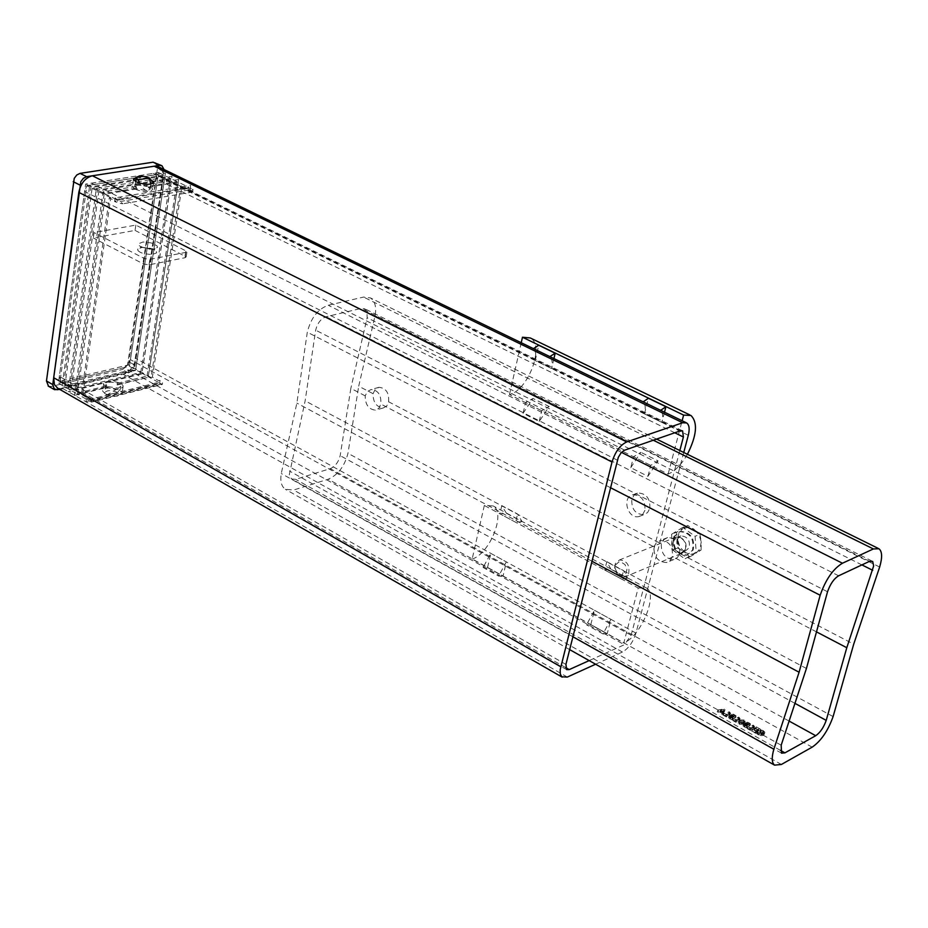 <?xml version="1.0" encoding="UTF-8"?>
<svg xmlns="http://www.w3.org/2000/svg" width="928" height="928" viewBox="0 0 928 928"><rect width="100%" height="100%" fill="white"/><g stroke="black" fill="none" stroke-linecap="round" stroke-linejoin="round"><path stroke-width="0.7" stroke-dasharray="4.64 3.48" d="M610.96 569.247L606.831 561.672L604.696 570.036L610.96 569.247L627.595 578.156L623.546 570.592L606.831 561.672M627.595 578.156L621.377 578.979L623.546 570.592M621.377 578.979L604.696 570.036M506.398 513.277L501.804 505.609L499.914 513.822L506.398 513.277L522.093 521.675L517.569 514.019L501.804 505.609M522.093 521.675L515.632 522.255L517.569 514.019M515.632 522.255L499.914 513.822M664.506 412.206L661.873 422.391C663.276 416.556 662.836 412.554 660.562 410.396L660.643 410.327M661.873 422.391L644.473 413.9C645.842 408.076 645.378 404.086 643.069 401.905L643.15 401.847M644.473 413.9L648.44 398.286M643.069 401.905L660.562 410.396M553.935 358.579L551.603 368.567C552.821 362.848 552.206 358.869 549.747 356.654L549.84 356.596M551.603 368.567L535.212 360.574C536.419 354.867 535.769 350.9 533.287 348.673L533.38 348.615M535.212 360.574L538.739 345.262M533.287 348.673L549.747 356.654M523.067 413.32L532.997 398.472L525.526 402.624L523.067 413.32L539.214 421.474L549.179 406.545L532.997 398.472M539.214 421.474L541.732 410.744L549.179 406.545M541.732 410.744L525.526 402.624M630.773 467.666L640.888 452.319L633.546 456.762L630.773 467.666L647.93 476.331L658.068 460.891L640.888 452.319M647.93 476.331L650.748 465.392L658.068 460.891M650.748 465.392L633.546 456.762M607.225 633.696L602.945 633.917L610.937 619.336L607.225 633.696L590.8 624.602L586.496 624.788L602.945 633.917M590.8 624.602L594.454 610.276L586.496 624.788M594.454 610.276L610.937 619.336M503.057 576.021L498.603 576.068L506.352 561.904L503.057 576.021L487.56 567.449L483.082 567.472L498.603 576.068M487.56 567.449L490.796 553.366L483.082 567.472M490.796 553.366L506.352 561.904M679.644 553.448C680.514 543.286 676.512 537.996 667.626 537.579L663.706 539.736L661.304 543.889C661.061 553.807 665.272 559.004 673.925 559.48L677.556 557.426L679.644 553.448L853.714 644.16M653.95 546.87L656.351 542.706L660.284 540.537C669.181 540.966 673.194 546.279 672.324 556.475L670.236 560.466L666.606 562.53C657.929 562.032 653.718 556.812 653.95 546.87L380.793 404.016L378.96 408.204L375.527 410.164C368.66 409.41 365.214 404.643 365.191 395.862L367.395 391.535L371.13 389.493C378.183 390.212 381.408 395.061 380.793 404.016M388.612 401.789C389.238 392.857 386.025 388.043 378.972 387.324L375.248 389.366L373.044 393.669C373.056 402.427 376.49 407.183 383.345 407.926L386.779 405.965L388.612 401.789L661.304 543.889M365.191 395.862L350.842 388.356L340.17 455.671C338.453 462.225 335.147 466.552 330.275 468.652L295.638 479.312L291.531 478.952L289.304 474.637L305.138 400.838L315.659 330.159C317.457 323.095 320.937 318.617 326.099 316.726L361.363 308.374L364.832 308.792L366.931 311.553L367.14 317.712L350.842 388.356M794.948 703.354L340.17 455.671M816.489 631.875L672.324 556.475M373.044 393.669L358.707 386.21L375.051 315.798C376.559 307.029 375.016 301.066 370.423 297.911L363.556 297.076L328.245 305.254C317.898 309.001 310.915 317.979 307.307 332.189L296.867 403.1L281.265 473.524C280.036 481.156 281.393 486.411 285.337 489.3L293.631 490.019L328.222 479.219C337.954 474.997 344.532 466.355 347.965 453.305L358.707 386.21M879.651 567.031L375.051 315.798M724.211 713.087L726.879 715.036L726.16 714.166L728.99 712.704L730.533 713.145L729.153 711.741L725.336 713.713L724.211 713.087L723.225 715.198L723.77 713.307M723.225 715.198L726.334 716.938L725.615 716.068L728.445 714.595L729.988 715.036L730.533 713.145M729.594 715.244L730.15 713.342M729.988 715.036L729.072 714.293L729.802 712.112M729.257 714.003L728.596 713.632L729.153 711.741M728.596 713.632L724.791 715.604L725.336 713.713M724.791 715.604L723.666 714.978M728.445 714.595L728.99 712.704M725.615 716.068L726.16 714.166M726.763 716.706L727.308 714.815M726.334 716.938L726.879 715.036M757.944 732.308L761.621 733.886L764.046 733.468L764.834 732.157L763.303 730.684L760.276 730.116L763.837 731.972L761.285 733.317L757.99 731.345L757.329 731.705L757.944 732.308L757.387 734.21L761.053 735.788L763.477 735.37L764.266 734.06L761.494 732.006L762.05 730.104M761.494 732.006L759.719 732.018L763.268 733.874L763.837 731.972M763.268 733.874L760.716 735.22L758.884 734.663L757.84 733.851L758.408 731.948M757.84 733.851L758.06 731.38M757.492 733.282L757.99 731.345M757.434 733.248L756.761 733.607L757.329 731.705M756.761 733.607L757.387 734.21M759.788 732.064L760.345 730.162M759.719 732.018L760.276 730.116M760.392 731.658L760.948 729.756M759.87 731.067L755.833 728.816L758.512 730.858L757.364 731.473L754.406 729.814L756.865 731.728L755.311 732.563L751.634 731.055L755.67 733.317L759.87 731.067L760.426 729.164L756.39 726.914L759.081 728.956L757.932 729.57L754.963 727.912L757.434 729.826L755.879 730.661L752.19 729.153L756.239 731.403L760.426 729.164M755.67 733.317L756.239 731.403M755.833 728.816L756.39 726.914M755.334 729.083L755.891 727.181M758.512 730.858L759.081 728.956M757.364 731.473L757.932 729.57M754.406 729.814L754.963 727.912M751.634 731.055L752.19 729.153M752.132 730.788L752.689 728.886M755.311 732.563L755.879 730.661M756.865 731.728L757.434 729.826M753.907 730.081L754.464 728.178M748.212 726.462L750.926 728.445L750.184 727.564L753.002 726.067L754.557 726.52L753.142 725.093L749.36 727.1L748.212 726.462L747.226 728.596L747.782 726.694M747.226 728.596L750.369 730.348L749.627 729.466L752.446 727.97L754 728.422L754.557 726.52M753.617 728.619L754.174 726.717M754 728.422L753.072 727.656L753.814 725.464M753.246 727.366L752.585 726.995L753.142 725.093M752.585 726.995L748.803 729.002L749.36 727.1M748.803 729.002L747.655 728.364M752.446 727.97L753.002 726.067M749.627 729.466L750.184 727.564M750.798 730.127L751.355 728.225M750.369 730.348L750.926 728.445M748.908 725.534L746.947 724.026L745.602 724.118L745.845 725.278L743.444 725.128L743.061 725.94L746.263 727.877L746.866 727.564L744.79 726.798L744.349 725.592L746.831 726.148L746.414 724.64L748.908 725.534L749.464 723.643L750.508 723.828L747.504 722.135L746.147 722.228L746.356 723.399L743.572 723.875L746.82 725.974L747.423 725.661L745.346 724.907L744.906 723.689L747.388 724.246L746.75 723.051L747.759 722.692L749.464 723.643M749.302 726.009L749.859 724.118M749.36 726.044L749.917 724.142M749.952 725.731L750.508 723.828M746.947 724.026L747.504 722.135M746.356 723.399L745.799 725.302L746.402 723.376M744.662 724.965L745.219 723.063M747.295 725.905L747.852 724.002M746.831 726.148L747.388 724.246M744.047 726.137L744.604 724.234M746.796 727.529L747.353 725.626M746.866 727.564L747.423 725.661M746.263 727.877L746.82 725.974M744.128 720L739.894 720.012L738.734 721.265L739.744 722.309L743.989 722.297L745.149 721.056L744.128 720L743.572 721.903L739.338 721.914L738.178 723.167L739.187 724.211L743.432 724.2L744.592 722.947L743.572 721.903M740.764 720.499L742.284 719.954L744.21 720.812L741.623 722.355L739.674 721.497L740.764 720.499M741.078 724.258L739.152 723.202L741.739 721.856L743.108 722.146L743.618 722.912L741.078 724.258L741.623 722.355M734.5 717.506L732.563 716.022L731.218 716.103L731.403 717.274L728.619 717.75L731.844 719.826L732.436 719.513L730.382 718.759L729.953 717.564L732.424 718.11L732.018 716.625L734.5 717.506L735.046 715.616L736.09 715.813L733.108 714.119L731.763 714.212L731.948 715.384L729.594 715.198L729.211 716.01L732.389 717.924L732.992 717.611L730.928 716.857L730.51 715.662L732.969 716.219L732.343 715.036L733.364 714.676L735.046 715.616M734.895 717.982L735.44 716.091M734.941 718.017L735.498 716.114M735.544 717.704L736.09 715.813M732.563 716.022L733.108 714.119M731.45 717.251L731.995 715.36M731.403 717.274L731.948 715.384M730.278 716.938L730.823 715.047M732.888 717.866L733.445 715.975M732.424 718.11L732.969 716.219M729.652 718.098L730.197 716.196M732.378 719.478L732.923 717.576M732.436 719.513L732.992 717.611M731.844 719.826L732.389 717.924M733.77 718.411L736.461 720.383L735.73 719.513L738.56 718.028L739.72 718.678L738.711 717.066L734.906 719.049L733.77 718.411L732.795 720.534L733.34 718.643M732.795 720.534L735.904 722.286L735.185 721.404L738.004 719.931L739.558 720.372L740.103 718.469M739.164 720.569L739.72 718.678M739.558 720.372L738.642 719.618L739.372 717.437M738.816 719.328L738.154 718.956L738.711 717.066M738.154 718.956L734.361 720.952L734.906 719.049M734.361 720.952L733.224 720.314M738.004 719.931L738.56 718.028M735.185 721.404L735.73 719.513M736.345 722.054L736.89 720.151M735.904 722.286L736.461 720.383M724.664 711.451L723.62 710.883L717.251 711.869L719.896 712.066L722.32 713.423L721.706 714.351L722.564 714.827L725.209 709.56L724.165 708.992L717.796 709.966L720.441 710.175L722.866 711.532L722.251 712.46L723.109 712.936L725.209 709.56M722.564 714.827L723.109 712.936M723.62 710.883L724.165 708.992M717.251 711.869L717.796 709.966M718.133 712.356L718.678 710.465M720.615 711.95L723.585 711.474L722.564 713.04L720.615 711.95L721.16 710.059L724.13 709.584L723.109 711.15L721.16 710.059M722.564 713.04L723.109 711.15M721.706 714.351L722.251 712.46M722.32 713.423L722.866 711.532M719.896 712.066L720.441 710.175M723.585 711.474L724.13 709.584M861.903 564.897L367.14 317.712M833.1 716.578L347.965 453.305M610.404 487.652L307.307 332.189M827.532 591.751L315.659 330.159M806.42 668.473L305.138 400.838M781.179 745.207L289.49 471.041M591.902 561.208L296.867 403.1M572.889 636.77L281.265 473.524M644.925 510.33L642.663 514.483L638.858 516.583C627.548 519.46 621.447 496.561 633.058 494.775C641.526 495.32 645.482 500.505 644.925 510.33M649.809 508.463C650.377 498.649 646.433 493.487 637.965 492.954L634.114 495.065L631.852 499.241C631.307 509.054 635.274 514.216 643.754 514.704L647.558 512.592L649.809 508.463M135.128 189.242C144.501 192.432 150.336 192.456 152.61 189.324C152.169 184.985 130.987 182.306 132.379 186.783L135.128 189.242M136.207 177.341L149.779 179.034M105.212 393.832C114.179 397.149 119.816 396.906 122.125 393.101C121.846 387.985 101.419 385.828 102.625 391.048L105.212 393.832M106.21 387.046L103.611 384.273C102.405 379.076 122.856 381.246 123.146 386.338C120.826 390.12 115.188 390.363 106.21 387.046M124.12 367.592L64.02 381.907L61.051 381.489L59.334 376.385L84.599 191.458L86.49 186.656L90.735 183.315L153.097 173.42L155.463 173.814L157.47 179.73L130.442 359.646L128.18 364.739L124.12 367.592L624.347 644.728L589.164 660.597M57.768 388.264L63.081 388.716L123.122 374.262C129.688 371.908 133.887 366.618 135.743 358.405L162.899 178.86C163.595 173.153 162.249 169.198 158.85 166.994M595.59 664.228L622.421 652.036C628.534 648.486 633.047 642.164 635.958 633.07L683.75 452.47M679.83 450.544L631.133 635.239L624.347 644.728M687.416 454.279C681.407 464.638 674.969 471.238 668.125 474.092L509.472 394.574C528.357 390.224 545.084 345.065 530.282 337.966M521.234 342.722L509.472 394.574M668.125 474.092L682.126 420.744M472.155 559.085C490.065 553.494 506.189 512.743 493.07 505.911L484.323 505.458L472.155 559.085L623.767 643.011L638.209 588.004L484.323 505.458M638.209 588.004L646.445 588.004C658.439 594.233 640.97 636.376 623.767 643.011M150.696 184.15L150.696 185.716L147.842 190.681C145.081 190.785 142.355 188.291 139.652 183.176M148.086 187.131L150.208 189.022L147.842 190.681L136.892 188.952L136.01 186.435L135.743 188.268L134.792 187.073C135.882 184.904 139.815 184.718 146.578 186.505L146.856 184.672L148.086 187.131L178.327 182.19L178.64 179.522L146.856 184.672M117.566 392.405C110.757 389.876 106.476 390.073 104.702 392.973L106.674 395.108L118.471 388.148L120.362 389.145L117.566 392.405L106.674 395.108M107.915 386.628L118.471 388.148L120.814 386.083L118.819 383.96L117.137 384.981L117.38 383.287C110.873 381.501 107.068 381.907 105.943 384.505L106.824 385.874L106.569 387.568L107.915 386.628L77.407 394.087L74.484 395.421L106.569 387.568M135.859 225.098L135.07 230.411L93.299 237.974L94.053 232.568L135.859 225.098L187.015 251.488L185.878 252.37L149.86 259.364L144.35 258.529L94.053 232.568M135.07 230.411L186.168 256.859L185.032 257.74L149.037 264.828L143.538 263.981L93.299 237.974M164.047 169.511L133.771 368.068L131.405 371.281L128.435 372.975L59.891 389.482M129.433 366.328L158.549 172.562L85.608 184.069L58.406 383.241L129.433 366.328L134.444 369.089L163.804 175.114L158.549 172.562M128.366 364.971L156.925 174.568L86.803 185.693L60.042 381.199L128.366 364.971L151.044 377.499L180.682 186.157L182.039 185.936L152.366 377.174L158.723 380.689L160.045 380.364L159.999 381.396L162.551 382.8L162.284 384.482L162.551 382.8M48.523 386.245L51.191 386.477L122.206 369.518L125.176 367.836L127.542 364.623L157.447 168.525L155.417 162.586M117.137 384.981L148.109 377.394L178.64 179.522M118.819 383.96L148.109 377.394M135.743 188.268L104.214 193.407L76.131 393.356L106.824 385.874M76.131 393.356L71.038 390.456L141.996 373.265L171.715 178.965L98.878 190.727L71.038 390.456L68.127 391.79L141.798 373.914L172.016 176.297L96.35 188.442L68.127 391.79M117.38 383.287L147.042 376.049L141.996 373.265L141.798 373.914M136.01 186.435L103.031 191.783L74.484 395.421M147.042 376.049L177.004 181.54L146.578 186.505M136.892 188.952L105.548 194.08L103.031 191.783M177.004 181.54L171.715 178.965L172.016 176.297M104.214 193.407L98.878 190.727L96.35 188.442M151.044 377.499L152.366 377.174M91.733 400.409L91.489 402.126L94.424 400.792L86.478 398.553L87.882 398.205L81.478 394.551L109.307 197.954L116.012 201.33L114.573 201.573L120.06 203.36L122.856 203.789L120.327 201.492L120.06 203.36M81.478 394.551L82.882 394.214L60.042 381.199M109.307 197.954L110.745 197.71L82.882 394.214M156.925 174.568L180.682 186.157M192.711 191.133L190.031 189.822L190.31 188.024L117.636 200.146L120.327 201.492L192.989 189.324L192.688 192.015L192.989 189.324L190.31 188.024L190.611 185.333L115.107 197.838L114.573 201.573M190.031 189.822L190.611 185.333M115.107 197.838L117.636 200.146L117.369 202.002M89.158 398.936L88.914 400.664L85.979 401.998L159.523 383.705L160.045 380.364M159.523 383.705L159.732 383.067L162.284 384.482L91.489 402.126L88.914 400.664L159.732 383.067L159.999 381.396M86.478 398.553L85.979 401.998M190.054 188.952L188.697 189.173L188.976 187.375L116.278 199.462L116.012 201.33M116.278 199.462L105.548 194.08L77.407 394.087L87.638 399.933L158.456 382.359L158.723 380.689M87.882 398.205L87.638 399.933M140.731 372.569L170.392 178.327L97.544 190.066L69.774 389.737L140.731 372.569L135.697 369.785L165.428 173.095L89.714 185.113L61.805 388.171L135.523 370.434L165.428 173.095M69.774 389.737L64.705 386.837L135.697 369.785L135.523 370.434M170.392 178.327L165.114 175.752L92.232 187.398L64.705 386.837L61.805 388.171M158.456 382.359L148.306 376.756L178.327 182.19L188.976 187.375M188.697 189.173L182.039 185.936M163.804 175.114L90.909 186.725L63.44 386.118L134.444 369.089M63.44 386.118L58.406 383.241M94.424 400.792L162.504 383.832M90.909 186.725L85.608 184.069M97.544 190.066L92.232 187.398L89.714 185.113M110.745 197.71L86.803 185.693M192.688 192.015L122.856 203.789M615.6 564.908L618.756 562.043L620.936 561.962L625.02 564.595L626.934 569.548L625.658 574.154L621.876 575.928L617.63 573.922L615.078 568.354L615.6 564.908M615.31 563.563L614.672 567.82L615.89 572.054L619.046 575.754L621.748 577.007L624.486 577.054L628.662 573.458C629.973 565.21 626.934 560.709 619.533 559.932L615.31 563.563M685.166 550.084C686.743 544.307 684.887 540.015 679.598 537.242L676.234 537.01L672.034 540.572C670.712 548.599 673.693 552.949 681.013 553.622L683.855 552.032L685.166 550.084M677.753 539.876L677.614 547.972L684.412 552.114L679.795 546.778L677.753 539.876L678.844 533.217L682.764 528.6L676.512 532.324L677.753 539.876M689.84 556.846L696.139 553.169L690.386 554.457L684.412 552.114L689.84 556.846L684.922 558.911L696.162 552.102L695.072 536.291L682.73 527.406L687.66 525.422L682.764 528.6L688.506 527.255L694.515 529.563L687.66 525.422M701.069 550.049L701.22 541.894L700.106 548.576L696.139 553.169L701.069 550.049L696.162 552.102M699.99 534.284L694.515 529.563L699.178 534.922L701.22 541.894L699.99 534.284L695.072 536.291M682.73 527.406L671.559 534.308L676.512 532.324M671.559 534.308L672.672 550.002L677.614 547.972M672.672 550.002L684.922 558.911M674.505 536.442C672.614 547.856 676.872 554.028 687.277 554.967L693.181 549.956C695.118 538.542 690.896 532.347 680.491 531.361L674.505 536.442M673.786 536.732C671.895 548.146 676.152 554.329 686.558 555.269L692.474 550.246C694.399 538.843 690.165 532.637 679.772 531.651L673.786 536.732M677.115 539.133C675.897 546.476 678.623 550.443 685.305 551.058L689.11 547.822C690.351 540.49 687.636 536.512 680.955 535.885L677.115 539.133M673.519 540.595C672.301 547.949 675.039 551.928 681.72 552.543L685.537 549.306C686.975 544.005 685.282 540.096 680.444 537.544L677.359 537.335L673.519 540.595M762.271 732.842L762.828 730.939M762.584 734.872L763.152 732.969M760.716 735.22L761.285 733.317M758.884 734.663L759.452 732.76M758.42 734.93L758.976 733.016M760.867 732.273L761.424 730.371M762.735 732.586L763.303 730.684M764.266 734.06L764.834 732.157M763.477 735.37L764.046 733.468M761.053 735.788L761.621 733.886M748.119 724.954L748.676 723.051M748.536 724.664L749.093 722.761M745.602 724.118L746.147 722.228M743.444 725.128L744.001 723.225M743.061 725.94L743.618 724.037M744.244 727.03L744.801 725.128M747.202 724.582L747.759 722.692M746.414 724.64L746.97 722.738M747.017 725.742L747.574 723.84M746.472 725.94L747.028 724.049M745.346 725.487L745.903 723.585M744.349 725.592L744.906 723.689M744.79 726.798L745.346 724.907M739.662 723.956L740.208 722.065M739.152 723.202L739.709 721.3M741.739 721.856L742.284 719.954M743.432 724.2L743.989 722.297M739.338 721.914L739.894 720.012M743.618 722.912L744.175 721.01M742.562 723.712L743.119 721.81M739.187 724.211L739.744 722.309M733.723 716.938L734.268 715.036M734.141 716.636L734.686 714.746M731.218 716.103L731.763 714.212M729.048 717.1L729.594 715.198M728.654 717.901L729.211 716.01M729.837 718.991L730.382 717.089M732.818 716.567L733.364 714.676M732.018 716.625L732.575 714.722M732.61 717.715L733.155 715.813M732.064 717.912L732.61 716.01M730.951 717.448L731.496 715.558M729.953 717.564L730.51 715.662M730.382 718.759L730.928 716.857M812.174 747.144L328.222 479.219M781.388 764.463L293.631 490.019M869.571 561.312L361.363 308.374M838.634 575.789L326.099 316.726M789.113 721.079L330.275 468.652M653.277 440.208L363.556 297.076M621.516 452.388L328.245 305.254M780.378 750.323L295.638 479.312M565.639 667.557L64.02 381.907M565.929 664.402L59.334 376.385M617.317 460.16L84.599 191.458M624.648 450.138L91.385 183.164M567.321 677.069L63.081 388.716M622.421 652.036L123.122 374.262M635.958 633.07L135.743 358.405M680.584 430.754L153.097 173.42M631.133 635.239L130.442 359.646M674.76 432.773L157.47 179.73M688.298 435.29L162.899 178.86M140.209 252.312L138.028 250.699L137.657 249.156L142.262 247.393L150.533 248.333L154.083 249.667L156.275 251.268L156.67 252.822L152.099 254.608L143.782 253.669L140.209 252.312M141.01 246.906L148.84 249.075L152.911 249.203L157.493 247.428L157.099 245.885L151.345 242.95L143.063 241.999L138.458 243.751L138.829 245.305L141.01 246.906M185.078 255.85L185.925 250.479M185.032 257.74L185.878 252.37M149.037 264.828L149.86 259.364M143.538 263.981L144.35 258.529M57.466 390.073L51.191 386.477M128.435 372.975L122.206 369.518M134.734 365.064L128.493 361.618M163.978 171.703L157.447 168.525M667.626 537.579L660.284 540.537M673.925 559.48L666.606 562.53M378.972 387.324L371.13 389.493M383.345 407.926L375.527 410.164M729.628 712.391L729.072 714.293M763.848 732.041L763.28 733.944M764.869 732.331L764.301 734.234M753.629 725.754L753.072 727.656M745.88 722.657L745.323 724.559M743.572 723.875L743.015 725.777M746.75 723.051L746.193 724.954M744.592 724.142L744.036 726.044M739.117 723.399L739.674 721.497M745.149 721.056L744.592 722.947M743.653 722.715L744.21 720.812M738.734 721.265L738.178 723.167M731.484 714.653L730.928 716.544M729.164 715.859L728.619 717.75M732.343 715.036L731.798 716.938M730.185 716.114L729.628 718.017M739.187 717.715L738.642 719.618M871.995 561.022L364.832 308.792M878.955 548.761L878.166 548.378M656.583 439.072L370.423 297.911M781.538 753.176L291.531 478.952M569.653 649.6L285.337 489.3M638.858 516.583L643.754 514.704M633.058 494.775L637.965 492.954M133.446 179.44L132.379 186.783M153.596 182.77L152.61 189.324M103.611 384.273L102.625 391.048M123.146 386.338L122.125 393.101M566.66 669.622L61.051 381.489M682.277 430.696L155.463 173.814M686.662 422.948L686.047 422.646M690.942 415.466L689.806 414.909M646.445 588.004L493.07 505.911M150.208 189.022L150.696 185.716M134.792 187.073L135.592 181.563M105.943 384.505L104.702 392.973M141.984 247.057L140.975 246.5L140.058 248.391C139.223 245.897 157.899 249.992 154.164 250.096L155.08 248.217C153.978 249.632 149.617 249.249 141.984 247.057M186.168 256.859L187.015 251.488M120.814 386.083L120.362 389.145M676.234 537.01L619.533 559.932M681.013 553.622L624.486 577.054M680.491 531.361L679.772 531.651M687.277 554.967L686.558 555.269M680.955 535.885L677.359 537.335M685.305 551.058L681.72 552.543M680.444 537.544L679.598 537.242M684.33 551.081L683.855 552.032"/><path stroke-width="1.39" d="M660.643 410.327L665.921 406.731L664.506 412.206M643.15 401.847L648.44 398.286L665.921 406.731M549.84 356.596L555.188 353.22L553.935 358.579M533.38 348.615L538.739 345.262L555.188 353.22M826.21 720.383C823.635 727.552 820.143 732.668 815.712 735.707L784.914 752.863L781.538 753.176L781.179 745.207L806.42 668.473L827.532 591.751C830.282 583.944 833.982 578.62 838.634 575.789L869.571 561.312L872.703 561.475L873.654 565.929L846.788 647.721L826.21 720.383L794.948 703.354M846.788 647.721L816.489 631.875M820.166 595.242L799.089 672.232L773.848 749.256C771.504 757.492 771.748 762.793 774.567 765.136L781.388 764.463L812.174 747.144C821.013 741.043 827.985 730.858 833.1 716.578L853.714 644.16L879.651 567.031C882.458 557.484 882.226 551.394 878.955 548.761L873.387 548.947L842.438 563.226C833.1 568.852 825.676 579.536 820.166 595.242L610.404 487.652M872.738 570.314L861.903 564.897M799.089 672.232L591.902 561.208M773.848 749.256L572.889 636.77M149.779 179.034L153.712 182.004C151.426 185.113 145.592 185.066 136.207 181.888L133.446 179.44L136.207 177.341M589.164 660.597L569.212 669.598L566.66 669.622L565.929 664.402L618.303 457.353L620.913 453.061L624.045 450.393L680.584 430.754L682.59 430.847L683.402 437.007L679.83 450.544M686.047 422.646L158.85 166.994L154.176 166.205L92.406 175.775C85.272 177.758 80.736 183.303 78.81 192.386L53.685 377.719L54.416 384.586L57.768 388.264M683.75 452.47L688.298 435.29C689.829 428.991 689.284 424.873 686.662 422.948L682.683 422.75L626.713 441.925C620.09 445.115 615.194 451.808 612.039 462.016L560.164 669.772L560.315 674.006L561.753 676.79L567.321 677.069L595.59 664.228M689.806 414.909L530.282 337.966L522.476 337.235L521.234 342.722M682.126 420.744L683.611 415.094L522.476 337.235M683.611 415.094L690.942 415.466C697.984 422.518 696.812 435.452 687.416 454.279M139.652 183.176L138.237 179.765L136.126 177.898C137.878 175.543 142.32 175.566 149.443 177.979L150.696 184.15M59.891 389.482L54.474 389.656L52.757 384.586L80.829 181.679L83.381 178.28L86.629 176.668L159.628 165.37L161.959 165.752L164.047 169.511M161.576 165.567L153.085 162.191L80.028 173.374L76.78 174.986L74.228 178.373L46.47 380.979L48.523 386.245M138.237 179.765L149.443 177.979M815.712 735.707L789.113 721.079M873.387 548.947L653.277 440.208M842.438 563.226L621.516 452.388M784.914 752.863L780.378 750.323M569.212 669.598L565.639 667.557M560.732 666.733L53.685 377.719M612.039 462.016L78.81 192.386M683.402 437.007L674.76 432.773M682.683 422.75L154.176 166.205M626.713 441.925L92.406 175.775M52.757 384.586L46.47 380.979M79.808 184.985L73.219 181.679M159.628 165.37L153.085 162.191M86.629 176.668L80.028 173.374M878.166 548.378L656.583 439.072M774.567 765.136L569.653 649.6M153.712 182.004L153.596 182.77M562.182 677.138L57.118 387.892M135.592 181.563L136.126 177.898M54.474 389.656L48.198 386.06"/></g></svg>
